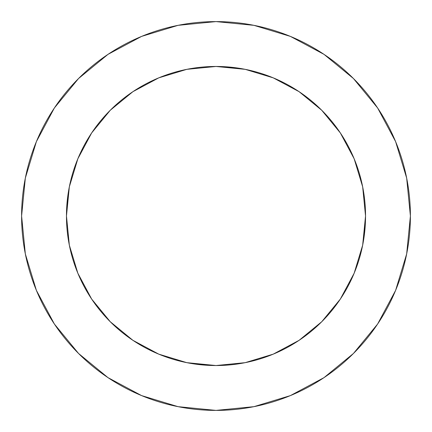 <?xml version="1.0" encoding="UTF-8"?>
<svg xmlns="http://www.w3.org/2000/svg" width="432" height="432" viewBox="0 0 432 432"><rect width="100%" height="100%" fill="white"/><g stroke="black" fill="none" stroke-linecap="round" stroke-linejoin="round"><path stroke-width="0.32" stroke-dasharray="2.16 1.62" d="M365.537 216A149.537 149.537 0 0 0 216 66.463A149.537 149.537 0 0 0 66.463 216A149.537 149.537 0 0 0 216 365.537A149.537 149.537 0 0 0 365.537 216L362.664 186.824L354.154 158.776L340.335 132.921L321.737 110.263L299.079 91.665L273.224 77.846L245.176 69.336L241.137 68.591M377.6 324.054L395.604 290.396L406.663 253.924L410.4 216A194.4 194.4 0 0 0 216 21.6A194.4 194.4 0 0 0 21.6 216A194.4 194.4 0 0 0 216 410.4A194.4 194.4 0 0 0 410.4 216L406.663 178.076L395.604 141.604L377.638 107.995M363.409 241.137L362.664 245.176L354.154 273.224L340.335 299.079L321.737 321.737L299.079 340.335L273.224 354.154L245.176 362.664L216 365.537M190.863 363.409L186.824 362.664L158.776 354.154L132.921 340.335L110.263 321.737L91.665 299.079L77.846 273.224L69.336 245.176L66.463 216M68.591 190.863L69.336 186.824L77.846 158.776L91.665 132.921L110.263 110.263L132.921 91.665L158.776 77.846L186.824 69.336L216 66.463M324.054 54.4L290.396 36.396L253.924 25.337L216 21.6L178.076 25.337L141.604 36.396L107.995 54.362M54.4 107.946L36.396 141.604L25.337 178.076L21.6 216L25.337 253.924L36.396 290.396L54.362 324.005M107.946 377.6L141.604 395.604L178.076 406.663L216 410.4L253.924 406.663L290.396 395.604L324.005 377.638"/><path stroke-width="0.65" d="M365.537 216L362.664 186.824L354.154 158.776L340.335 132.921L321.737 110.263L299.079 91.665L273.224 77.846L245.176 69.336L216 66.463L186.824 69.336L158.776 77.846L132.921 91.665L110.263 110.263L91.665 132.921L77.846 158.776L69.336 186.824L66.463 216L69.336 245.176L77.846 273.224L91.665 299.079L110.263 321.737L132.921 340.335L158.776 354.154L186.824 362.664L216 365.537L245.176 362.664L273.224 354.154L299.079 340.335L321.737 321.737L340.335 299.079L354.154 273.224L362.664 245.176L365.537 216A149.537 149.537 0 0 1 216 365.537A149.537 149.537 0 0 1 66.463 216A149.537 149.537 0 0 1 216 66.463A149.537 149.537 0 0 1 365.537 216L363.409 241.137M21.6 216A194.4 194.4 0 0 1 216 21.6A194.4 194.4 0 0 1 410.4 216A194.4 194.4 0 0 1 216 410.4A194.4 194.4 0 0 1 21.6 216L25.337 253.924L36.396 290.396L54.362 324.005L78.538 353.462L107.995 377.638L141.604 395.604L178.076 406.663L216 410.4L253.924 406.663L290.396 395.604L324.005 377.638L353.462 353.462L377.638 324.005L395.604 290.396L406.663 253.924L410.4 216L406.663 178.076L395.604 141.604L377.638 107.995L353.462 78.538L324.005 54.362L290.396 36.396L253.924 25.337L216 21.6L178.076 25.337L141.604 36.396L107.995 54.362L78.538 78.538L54.362 107.995L36.396 141.604L25.337 178.076L21.6 216M216 365.537L190.863 363.409M66.463 216L68.591 190.863M216 66.463L241.137 68.591M377.638 107.995L353.462 78.538L324.054 54.4M107.995 54.362L78.538 78.538L54.4 107.946M54.362 324.005L78.538 353.462L107.946 377.6M324.005 377.638L353.462 353.462L377.6 324.054"/></g></svg>
